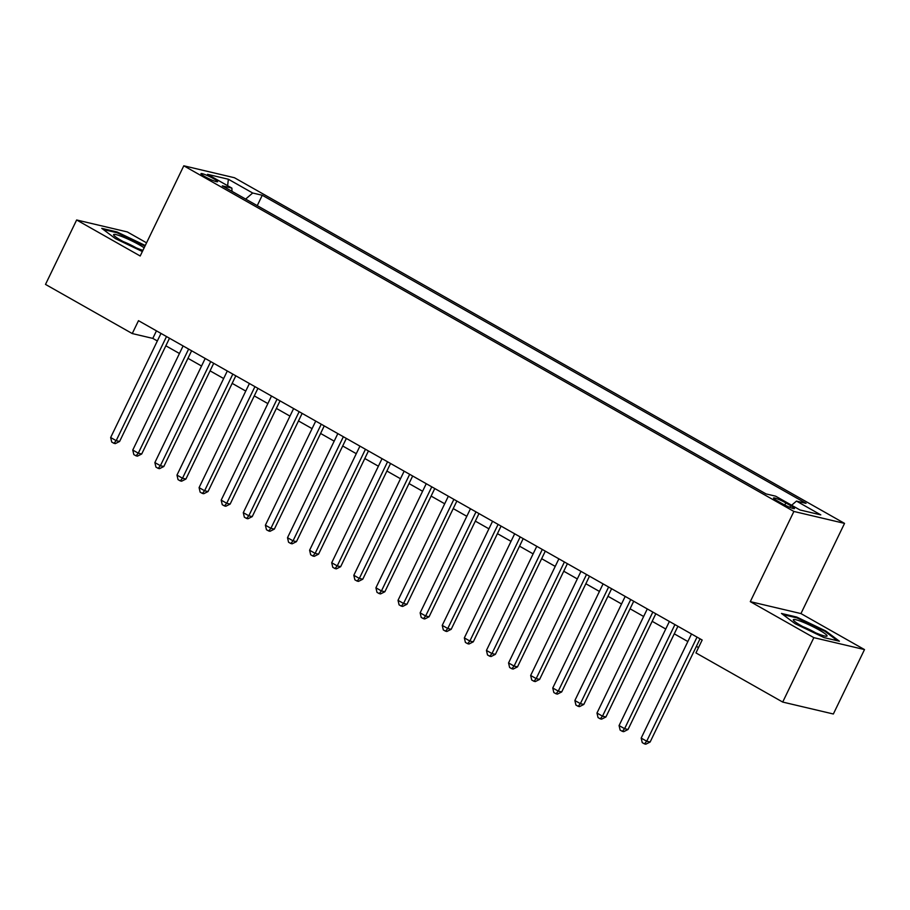 <?xml version="1.0" encoding="UTF-8"?>
<svg xmlns="http://www.w3.org/2000/svg" width="910" height="910" viewBox="0 0 910 910"><rect width="100%" height="100%" fill="white"/><g stroke="black" fill="none" stroke-linecap="round" stroke-linejoin="round"><path stroke-width="1.36" d="M204.898 176.631A9.225 1.115 25.8 0 0 217.592 181.681A9.225 1.115 25.8 0 0 213.657 178.69A9.225 1.115 25.8 0 0 200.974 173.651A9.225 1.115 25.8 0 0 204.898 176.631M146.555 242.833L127.298 231.925L76.645 219.981L45.5 284.409L132.257 333.56L152.8 338.395L157.339 340.966M844.548 523.386L234.45 177.734L183.797 165.802L793.895 511.454L844.548 523.386L800.948 613.579L750.295 601.646L813.847 637.648L864.5 649.581L800.948 613.579M864.5 649.581L833.355 713.997L782.702 702.065L813.847 637.648M782.702 702.065L695.945 652.914L702.167 640.026L138.491 320.673L132.257 333.56M790.688 505.653L785.819 502.9A8.941 1.081 25.8 0 0 773.534 498.009A8.941 1.081 25.8 0 0 777.333 500.898L782.202 503.651A8.941 1.081 25.8 0 0 794.487 508.542A8.941 1.081 25.8 0 0 790.688 505.653L789.857 507.359M232.016 191.35L231.868 188.108L222.29 185.845L766.072 493.925L775.661 496.189L799.97 509.964L820.786 514.867L796.466 501.091L806.055 503.344L262.262 195.263L252.684 193.011L245.643 199.074M231.868 188.108L207.56 174.333L228.364 179.236L252.684 193.011M76.645 219.981L140.197 255.994L183.797 165.802M750.295 601.646L793.895 511.454M165.859 345.8L179.441 353.489M187.96 358.324L201.542 366.013M210.062 370.848L223.655 378.537M232.175 383.372L245.757 391.061M254.277 395.896L267.858 403.585M276.378 408.419L289.971 416.109M298.48 420.943L312.073 428.633M320.593 433.467L334.175 441.157M342.695 445.991L356.276 453.68M364.796 458.515L378.389 466.204M386.909 471.039L400.491 478.728M409.011 483.563L422.593 491.252M431.113 496.087L444.706 503.776M453.225 508.599L466.807 516.3M475.327 521.123L488.909 528.824M497.429 533.647L511.022 541.348M519.53 546.171L533.124 553.871M541.643 558.695L555.225 566.395M563.745 571.218L577.327 578.919M585.847 583.742L599.44 591.443M607.96 596.266L621.541 603.967M630.061 608.79L643.643 616.491M652.163 621.314L665.756 629.015M674.276 633.838L687.858 641.539M696.378 646.362L698.516 647.579M156.452 330.853L152.8 338.395M791.643 505.243L796.466 501.091M257.246 205.649L262.262 195.263M228.364 179.236L227.625 185.697M825.688 630.926L796.728 617.048L781.474 613.454L795.181 623.737L824.141 637.626L839.395 641.22L825.688 630.926L825.359 631.62M145.27 245.495L117.003 231.948L101.749 228.353L115.456 238.636L142.347 251.535M796.386 617.754L796.728 617.048M116.662 232.653L117.003 231.948M697.026 637.125L646.703 741.218L641.186 738.09L691.509 633.986M700.029 638.82L650.127 742.025L646.703 741.218L644.462 743.88L642.244 742.617L641.186 738.09M650.127 742.025L645.827 744.198L644.462 743.88M801.289 625.75A18.746 2.264 25.8 0 0 826.473 636.249A18.746 2.264 25.8 0 0 819.091 629.947A18.746 2.264 25.8 0 0 800.857 621.337A18.746 2.264 25.8 0 0 793.486 620.302A18.746 2.264 25.8 0 0 801.289 625.75M815.599 632.791A12.831 1.547 25.8 0 0 814.803 632.336A12.831 1.547 25.8 0 0 802.95 626.683M783.021 614.614L796.91 617.879L824.972 631.335L837.553 640.788M144.155 247.793A18.746 2.264 25.8 0 0 122.463 236.748A18.746 2.264 25.8 0 0 113.761 235.201A18.746 2.264 25.8 0 0 138.457 248.749A18.746 2.264 25.8 0 0 142.916 250.352M135.874 247.691A12.831 1.547 25.8 0 0 123.51 241.696A12.831 1.547 25.8 0 0 123.225 241.582M103.285 229.513L117.185 232.778L144.974 246.109M674.924 624.601L624.601 728.694L619.073 725.566L669.396 621.462M677.916 626.296L628.025 729.502L624.601 728.694L622.349 731.356L620.142 730.093L619.073 725.566M628.025 729.502L623.725 731.674L622.349 731.356M652.823 612.077L602.5 716.17L596.971 713.042L647.294 608.938M655.814 613.772L605.923 716.978L602.5 716.17L600.247 718.832L598.041 717.569L596.971 713.042M605.923 716.978L601.612 719.15L600.247 718.832M630.721 599.553L580.387 703.646L574.87 700.518L625.193 596.414M633.713 601.248L583.81 704.454L580.387 703.646L578.146 706.308L575.928 705.057L574.87 700.518M583.81 704.454L579.511 706.626L578.146 706.308M608.608 587.03L558.285 691.122L552.757 687.994L603.08 583.89M611.6 588.724L561.709 691.93L558.285 691.122L556.033 693.784L553.826 692.533L552.757 687.994M561.709 691.93L557.409 694.103L556.033 693.784M586.506 574.506L536.183 678.598L530.655 675.47L580.978 571.366M589.498 576.201L539.607 679.406L536.183 678.598L533.931 681.26L531.724 680.009L530.655 675.47M539.607 679.406L535.296 681.579L533.931 681.26M564.405 561.982L514.082 666.074L508.553 662.946L558.876 558.842M567.396 563.677L517.494 666.882L514.082 666.074L511.829 668.736L509.611 667.485L508.553 662.946M517.494 666.882L513.195 669.055L511.829 668.736M542.292 549.458L491.969 653.562L486.44 650.422L536.775 546.318M545.295 551.153L495.393 654.358L491.969 653.562L489.716 656.212L487.51 654.961L486.44 650.422M495.393 654.358L491.093 656.531L489.716 656.212M520.19 536.934L469.867 641.038L464.339 637.899L514.662 533.806M523.182 538.629L473.291 641.834L469.867 641.038L467.615 643.688L465.408 642.437L464.339 637.899M473.291 641.834L468.991 644.007L467.615 643.688M498.088 524.41L447.765 628.514L442.237 625.375L492.56 521.282M501.08 526.105L451.189 629.31L447.765 628.514L445.513 631.165L443.307 629.913L442.237 625.375M451.189 629.31L446.878 631.483L445.513 631.165M475.987 511.886L425.652 615.99L420.136 612.851L470.459 508.758M478.978 513.581L429.076 616.787L425.652 615.99L423.412 618.641L421.193 617.389L420.136 612.851M429.076 616.787L424.777 618.959L423.412 618.641M453.874 499.362L403.551 603.466L398.023 600.327L448.346 496.234M456.865 501.057L406.975 604.263L403.551 603.466L401.299 606.117L399.092 604.866L398.023 600.327M406.975 604.263L402.675 606.435L401.299 606.117M431.772 486.839L381.449 590.943L375.921 587.803L426.244 483.71M434.764 488.534L384.873 591.75L381.449 590.943L379.197 593.593L376.99 592.342L375.921 587.803M384.873 591.75L380.562 593.911L379.197 593.593M409.671 474.315L359.348 578.419L353.819 575.279L404.142 471.187M412.662 476.01L362.76 579.226L359.348 578.419L357.095 581.069L354.877 579.818L353.819 575.279M362.76 579.226L358.46 581.388L357.095 581.069M387.558 461.791L337.235 565.895L331.706 562.755L382.041 458.663M390.549 463.486L340.659 566.702L337.235 565.895L334.982 568.545L332.776 567.294L331.706 562.755M340.659 566.702L336.359 568.864L334.982 568.545M365.456 449.267L315.133 553.371L309.605 550.231L359.928 446.139M368.448 450.962L318.557 554.179L315.133 553.371L312.881 556.021L310.674 554.77L309.605 550.231M318.557 554.179L314.246 556.34L312.881 556.021M343.354 436.743L293.031 540.847L287.503 537.708L337.826 433.615M346.346 438.438L296.455 541.655L293.031 540.847L290.779 543.497L288.561 542.246L287.503 537.708M296.455 541.655L292.144 543.816L290.779 543.497M321.241 424.219L270.918 528.323L265.39 525.184L315.724 421.091M324.244 425.914L274.342 529.131L270.918 528.323L268.666 530.974L266.459 529.722L265.39 525.184M274.342 529.131L270.043 531.292L268.666 530.974M299.14 411.695L248.817 515.799L243.288 512.671L293.611 408.567M302.131 413.39L252.241 516.607L248.817 515.799L246.564 518.45L244.358 517.198L243.288 512.671M252.241 516.607L247.941 518.768L246.564 518.45M277.038 399.171L226.715 503.275L221.187 500.147L271.51 396.043M280.03 400.866L230.139 504.083L226.715 503.275L224.463 505.926L222.256 504.675L221.187 500.147M230.139 504.083L225.828 506.244L224.463 505.926M254.936 386.648L204.602 490.752L199.085 487.623L249.408 383.519M257.928 388.342L208.026 491.559L204.602 490.752L202.361 493.402L200.143 492.151L199.085 487.623M208.026 491.559L203.726 493.721L202.361 493.402M232.823 374.124L182.5 478.228L176.972 475.1L227.295 370.996M235.815 375.819L185.924 479.035L182.5 478.228L180.248 480.878L178.042 479.627L176.972 475.1M185.924 479.035L181.625 481.197L180.248 480.878M210.722 361.6L160.399 465.704L154.871 462.576L205.194 358.472M213.713 363.295L163.823 466.512L160.399 465.704L158.147 468.354L155.94 467.103L154.871 462.576M163.823 466.512L159.512 468.673L158.147 468.354M188.62 349.076L138.297 453.18L132.769 450.052L183.092 345.948M191.612 350.771L141.71 453.988L138.297 453.18L136.045 455.83L133.827 454.579L132.769 450.052M141.71 453.988L137.41 456.149L136.045 455.83M166.507 336.552L116.184 440.656L110.656 437.528L160.99 333.424M169.499 338.247L119.608 441.464L116.184 440.656L113.932 443.307L111.725 442.055L110.656 437.528M119.608 441.464L115.308 443.625L113.932 443.307M784.784 505.039L785.819 502.9"/></g></svg>
